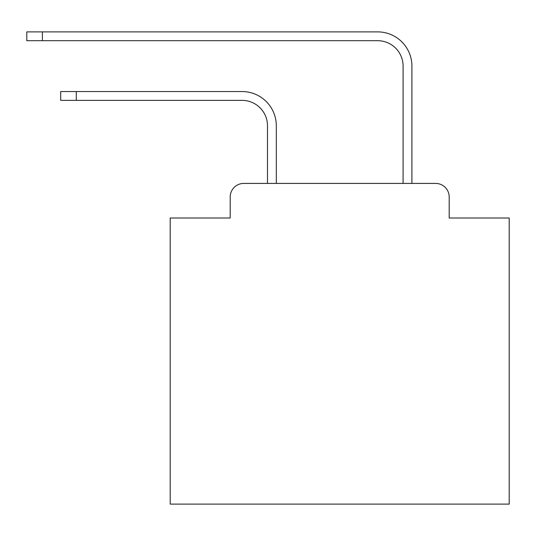 <?xml version="1.0" encoding="UTF-8"?>
<svg xmlns="http://www.w3.org/2000/svg" width="536" height="536" viewBox="0 0 536 536"><rect width="100%" height="100%" fill="white"/><g stroke="black" fill="none" stroke-linecap="round" stroke-linejoin="round"><path stroke-width="0.8" d="M230.199 196.98L230.199 217.998L230.199 196.98A13.561 13.561 0 0 1 243.759 183.419L267.491 183.419L267.491 125.786A25.427 25.427 0 0 0 242.064 100.366A25.427 25.427 0 0 1 267.491 125.786A25.427 25.427 0 0 0 242.064 100.366A25.427 25.427 0 0 1 267.491 125.786A25.427 25.427 0 0 0 242.064 100.366A25.427 25.427 0 0 1 267.491 125.786A25.427 25.427 0 0 0 242.064 100.366A25.427 25.427 0 0 1 267.491 125.786A25.427 25.427 0 0 0 242.064 100.366A25.427 25.427 0 0 1 267.491 125.786A25.427 25.427 0 0 0 242.064 100.366A25.427 25.427 0 0 1 267.491 125.786A25.427 25.427 0 0 0 242.064 100.366A25.427 25.427 0 0 1 267.491 125.786A25.427 25.427 0 0 0 242.064 100.366A25.427 25.427 0 0 1 267.491 125.786A25.427 25.427 0 0 0 242.064 100.366A25.427 25.427 0 0 1 267.491 125.786A25.427 25.427 0 0 0 242.064 100.366A25.427 25.427 0 0 1 267.491 125.786A25.427 25.427 0 0 0 242.064 100.366A25.427 25.427 0 0 1 267.491 125.786A25.427 25.427 0 0 0 242.064 100.366A25.427 25.427 0 0 1 267.491 125.786A25.427 25.427 0 0 0 242.064 100.366A25.427 25.427 0 0 1 267.491 125.786A25.427 25.427 0 0 0 242.064 100.366A25.427 25.427 0 0 1 267.491 125.786A25.427 25.427 0 0 0 242.064 100.366A25.427 25.427 0 0 1 267.491 125.786A25.427 25.427 0 0 0 242.064 100.366A25.427 25.427 0 0 1 267.491 125.786A25.427 25.427 0 0 0 242.064 100.366A25.427 25.427 0 0 1 267.491 125.786A25.427 25.427 0 0 0 242.064 100.366A25.427 25.427 0 0 1 267.491 125.786A25.427 25.427 0 0 0 242.064 100.366A25.427 25.427 0 0 1 267.491 125.786A25.427 25.427 0 0 0 242.064 100.366A25.427 25.427 0 0 1 267.491 125.786A25.427 25.427 0 0 0 242.064 100.366L60.702 100.366L60.702 91.549L76.293 91.549L76.293 100.366M449.195 217.998L449.195 196.98L449.195 217.998L509.2 217.998L509.2 504.115L170.2 504.115L170.2 217.998L230.199 217.998M449.195 196.98A13.561 13.561 0 0 0 435.634 183.419L243.759 183.419M76.293 91.549L242.064 91.549A34.237 34.237 0 0 1 276.308 125.786L276.308 183.419L276.308 125.786L276.308 183.419L276.308 125.786L276.308 183.419L276.308 125.786L276.308 183.419L276.308 125.786L276.308 183.419L276.308 125.786L276.308 183.419L276.308 125.786L276.308 183.419L276.308 125.786L276.308 183.419L276.308 125.786L276.308 183.419L276.308 125.786L276.308 183.419L276.308 125.786L276.308 183.419L276.308 125.786L276.308 183.419L276.308 125.786L276.308 183.419L276.308 125.786L276.308 183.419L276.308 125.786L276.308 183.419L276.308 125.786L276.308 183.419L276.308 125.786L276.308 183.419L276.308 125.786L276.308 183.419L276.308 125.786L276.308 183.419L276.308 125.786L276.308 183.419L276.308 125.786L276.308 183.419L403.092 183.419L403.092 66.122A25.427 25.427 0 0 0 377.666 40.696A25.427 25.427 0 0 1 403.092 66.122A25.427 25.427 0 0 0 377.666 40.696A25.427 25.427 0 0 1 403.092 66.122A25.427 25.427 0 0 0 377.666 40.696A25.427 25.427 0 0 1 403.092 66.122A25.427 25.427 0 0 0 377.666 40.696A25.427 25.427 0 0 1 403.092 66.122A25.427 25.427 0 0 0 377.666 40.696A25.427 25.427 0 0 1 403.092 66.122A25.427 25.427 0 0 0 377.666 40.696A25.427 25.427 0 0 1 403.092 66.122A25.427 25.427 0 0 0 377.666 40.696A25.427 25.427 0 0 1 403.092 66.122A25.427 25.427 0 0 0 377.666 40.696A25.427 25.427 0 0 1 403.092 66.122A25.427 25.427 0 0 0 377.666 40.696A25.427 25.427 0 0 1 403.092 66.122A25.427 25.427 0 0 0 377.666 40.696A25.427 25.427 0 0 1 403.092 66.122A25.427 25.427 0 0 0 377.666 40.696A25.427 25.427 0 0 1 403.092 66.122A25.427 25.427 0 0 0 377.666 40.696A25.427 25.427 0 0 1 403.092 66.122A25.427 25.427 0 0 0 377.666 40.696A25.427 25.427 0 0 1 403.092 66.122A25.427 25.427 0 0 0 377.666 40.696A25.427 25.427 0 0 1 403.092 66.122A25.427 25.427 0 0 0 377.666 40.696A25.427 25.427 0 0 1 403.092 66.122A25.427 25.427 0 0 0 377.666 40.696A25.427 25.427 0 0 1 403.092 66.122A25.427 25.427 0 0 0 377.666 40.696A25.427 25.427 0 0 1 403.092 66.122A25.427 25.427 0 0 0 377.666 40.696A25.427 25.427 0 0 1 403.092 66.122A25.427 25.427 0 0 0 377.666 40.696A25.427 25.427 0 0 1 403.092 66.122A25.427 25.427 0 0 0 377.666 40.696A25.427 25.427 0 0 1 403.092 66.122A25.427 25.427 0 0 0 377.666 40.696L26.8 40.696L26.8 31.885L42.391 31.885L42.391 40.696M42.391 31.885L377.666 31.885A34.237 34.237 0 0 1 411.909 66.122L411.909 183.419L411.909 66.122L411.909 183.419L411.909 66.122L411.909 183.419L411.909 66.122L411.909 183.419L411.909 66.122L411.909 183.419L411.909 66.122L411.909 183.419L411.909 66.122L411.909 183.419L411.909 66.122L411.909 183.419L411.909 66.122L411.909 183.419L411.909 66.122L411.909 183.419L411.909 66.122L411.909 183.419L411.909 66.122L411.909 183.419L411.909 66.122L411.909 183.419L411.909 66.122L411.909 183.419L411.909 66.122L411.909 183.419L411.909 66.122L411.909 183.419L411.909 66.122L411.909 183.419L411.909 66.122L411.909 183.419L411.909 66.122L411.909 183.419L411.909 66.122L411.909 183.419L411.909 66.122L411.909 183.419L435.634 183.419"/></g></svg>
